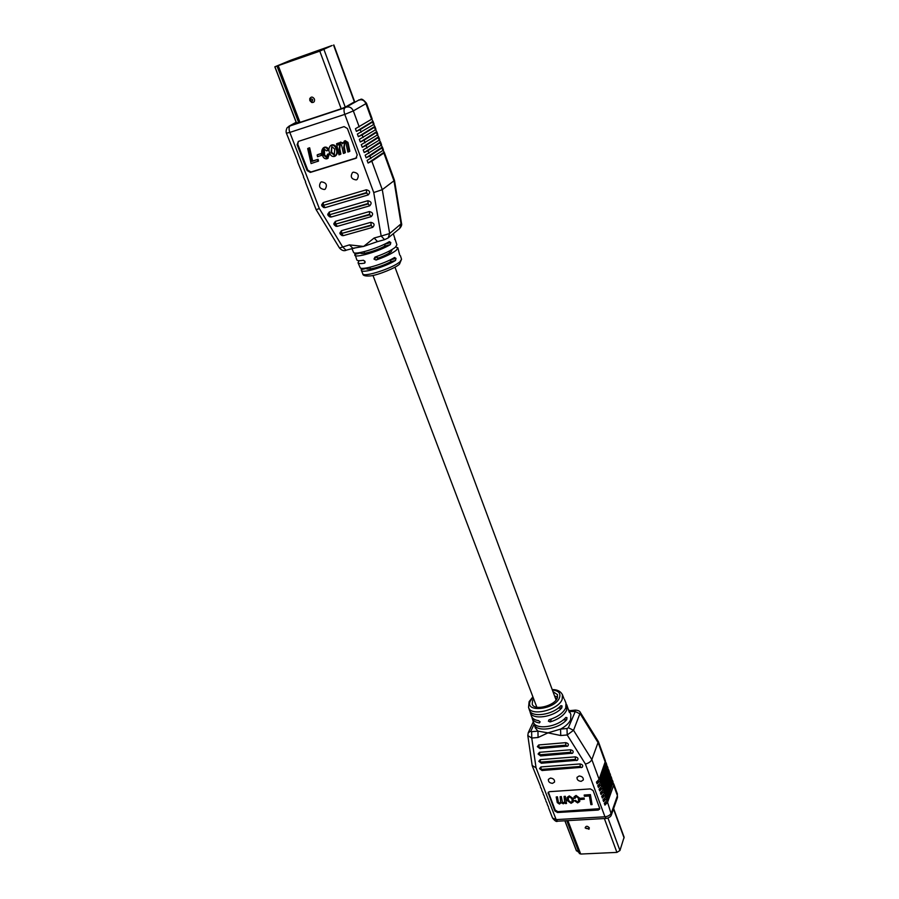 <?xml version="1.0" encoding="UTF-8"?>
<svg xmlns="http://www.w3.org/2000/svg" width="899" height="899" viewBox="0 0 899 899"><rect width="100%" height="100%" fill="white"/><g stroke="black" fill="none" stroke-linecap="round" stroke-linejoin="round"><path stroke-width="1.35" d="M613.624 808.549L624.12 837.194L619.95 850.51L616.916 852.398L580.698 854.05L576.304 850.252M585.193 827.709L589.002 829.249L589.317 827.833C587.429 825.799 586.058 825.765 585.193 827.709L585.271 828.046M561.201 802.706L559.47 804.054L557.268 802.616L556.211 796.975L557.391 796.896L558.414 802.402L559.47 803.155L560.661 802.256L560.133 796.716L561.302 796.638L562.313 802.122L563.37 802.908L564.651 801.942L564.055 796.458L565.235 796.379L566.527 803.481L565.359 803.549L565.168 802.459L563.313 803.807L561.201 802.706M564.055 796.458L565.28 796.289L566.527 803.481M556.211 796.975L557.425 796.806L558.448 802.301L559.504 803.054L560.684 802.211M560.133 796.716L561.347 796.548L562.358 802.032L563.415 802.807L564.673 801.897M567.134 797.402L569.303 795.896L573.157 798.514L573.326 801.807M599.745 808.662L557.841 811.651L555.166 810.044L548.356 792.131M584.193 795.042L590.407 794.626L592.07 804.56L590.879 804.639L589.373 795.963L584.44 796.289L584.193 795.042M580.642 798.245L584.103 798.02L584.294 799.166L580.799 799.492L580.642 798.245M575.259 797.188L575.102 798.312L573.888 798.267L574.09 796.851L576.045 795.446L579.608 798.076L579.776 801.459M574.101 796.795L576.045 795.446M576.001 795.548L579.563 798.177L579.754 801.503L577.63 802.897L574.349 800.672L575.506 800.368L577.45 801.919L578.63 801.178M599.644 808.179L599.667 809.134L598.228 810.055L557.492 812.505L554.818 810.909L548.098 792.525L549.458 791.682L590.373 788.917L593.104 790.547L599.644 808.179M573.113 798.604L573.315 801.863L571.112 803.313L567.28 800.559L567.123 797.458L569.269 795.986L573.157 798.514M574.349 800.672L575.472 800.47L577.45 801.919M577.405 802.02L578.608 801.223L578.327 798.098L576.326 796.424L575.102 798.312M580.608 798.346L584.103 798.02M584.069 798.121L584.249 799.267M584.159 795.143L590.407 794.626M590.373 794.727L592.07 804.56M550.446 778.073C553.402 778.422 554.773 779.759 554.537 782.085L552.48 783.366C549.525 783.029 548.165 781.681 548.401 779.354L550.446 778.073M579.17 775.994C582.125 776.32 583.507 777.646 583.305 779.984L581.17 781.343C578.203 781.017 576.832 779.691 577.046 777.343L579.17 775.994M541.198 769.409L542.108 770.555L539.524 768.6L540.94 766.937L580.012 763.936C582.619 764.487 583.35 765.6 582.215 767.285L581.17 767.622L580.293 766.442L541.198 769.409L540.94 766.937M540.49 762.116L541.4 763.285L538.804 761.329L540.22 759.644L575.236 756.868C577.855 757.43 578.585 758.542 577.428 760.239L576.394 760.565L575.506 759.374L540.49 762.116L540.22 759.644M539.771 754.789L540.692 755.969L538.074 754.014L539.501 752.306L570.438 749.777C573.079 750.339 573.798 751.463 572.618 753.171L571.618 753.486L570.719 752.283L539.771 754.789L539.501 752.306M539.04 747.417L539.973 748.609L537.344 746.642L538.771 744.934L565.628 742.664C568.28 743.226 569 744.361 567.797 746.069L566.819 746.372L565.898 745.17L539.04 747.417L538.771 744.934M569.236 710.704L575.338 710.12C578.192 710.311 579.866 711.109 580.361 712.48L573.551 730.303L567.202 734.966L560.751 735.528L547.985 732.865L538.085 737.495L537.939 731.123L547.985 732.865L560.56 729.1C565.662 726.37 569.022 723.223 570.64 719.683L570.865 714.525L569.348 710.952L569.292 712.289L566.909 705.209L566.662 710.188C563.965 715.413 558.459 719.324 550.143 721.953L548.412 721.178L549.042 719.784M571.989 798.795L569.595 796.874L568.337 797.806L568.438 800.492L570.831 802.436L572.135 801.526L571.989 798.795M580.361 712.48L598.374 741.608L605.443 761.071L599.105 779.354L596.453 782.085L597.105 783.872L599.757 781.13L606.083 762.835L606.724 764.588L600.408 782.917L597.768 785.659L598.419 787.434L601.06 784.692L607.353 766.353L607.994 768.106L601.712 786.468L599.082 789.21L599.734 790.985L602.364 788.243L608.634 769.859L609.264 771.612L603.015 790.007L600.386 792.761L601.038 794.525L603.667 791.783L609.904 773.354L610.533 775.107L604.319 793.547L601.689 796.3L602.341 798.065L604.971 795.312L611.174 776.848L611.803 778.59L605.623 797.076L602.993 799.829L603.645 801.593L606.263 798.829L612.433 780.332L613.073 782.063L606.915 800.593L604.297 803.346L604.948 805.111L607.555 802.346L613.657 785.276L613.163 783.018M598.374 741.608L591.845 759.61C590.688 761.79 588.542 763.251 585.406 764.015L567.202 734.966L567.011 728.527L568.37 727.74L575.248 711.536L569.561 711.446M531.893 717.121L533.343 721.987C535.197 730.291 557.785 727.212 565.831 717.424L566.977 717.672L566.763 719.616C558.695 729.494 535.939 732.595 534.073 724.212L530.893 731.101L531.624 731.685L531.759 738.045L527.814 735.584L532.174 765.51L536.051 767.791L556.144 819.618L604.96 816.786L585.406 764.015M560.751 735.528L560.56 729.1L567.011 728.527M540.355 785.996L532.287 765.937M541.704 789.479L540.456 786.962M543.052 792.963L541.805 790.446M544.401 796.435L543.165 793.918M545.738 799.896L544.513 797.391M547.075 803.346L545.85 800.852M548.412 806.796L547.199 804.302M568.359 797.761L568.483 800.391L570.865 802.335L572.157 801.47M598.419 787.434L599.633 784.164M607.353 766.353L606.803 765.555M599.734 790.985L600.937 787.738M602.341 798.065L603.521 794.851M603.645 801.593L604.802 798.391M612.433 780.332L611.893 779.534M597.105 783.872L598.341 780.579M611.174 776.848L610.623 776.051M604.948 805.111L606.083 801.919M601.038 794.525L602.229 791.289M609.904 773.354L609.353 772.567M608.634 769.859L608.084 769.061M606.083 762.835L605.521 762.037M533.837 723.054L535.287 727.898L537.939 731.123L531.624 731.685M565.471 717.818L566.999 717.705L565.437 717.851M563.864 698.411L562.426 694.669L562.156 699.456C558.178 710.277 530.567 716.739 528.556 707.401L529.444 710.098C531.197 717.986 552.896 715.008 560.852 705.67L562.032 705.929L561.796 707.873C553.818 717.301 531.95 720.301 530.174 712.334L529.949 711.165M532.129 718.279C533.028 720.773 535.456 722.324 539.4 722.942L540.108 721.897L538.591 720.661C534.68 720.054 532.287 718.515 531.399 716.054L530.174 712.334M548.997 719.796L548.412 721.178M548.401 721.133L549.334 719.661C557.594 717.054 563.066 713.154 565.741 707.996L565.988 703.052L564.46 699.444M566.325 704.175L566.909 705.209M568.764 709.918L569.348 710.952M575.338 710.12L574.483 710.974M557.009 698.635L555.425 698.197M554.604 695.995L557.605 697.152M533.658 698.849L532.568 700.579L532.242 704.187C534.04 710.94 554.29 706.063 557.268 698.107L557.537 694.669L552.964 691.601M371.635 119.398L365.915 103.655L366.455 103.194L372.164 118.915L355.42 128.726L356.397 131.389L360.207 129.602L372.579 122.006L373.107 121.511L371.804 119.286M373.107 121.511L374.051 124.118L373.534 124.613L357.375 134.052L358.364 136.704L362.151 134.906L374.478 127.22L374.995 126.714L373.703 124.5M374.995 126.714L375.939 129.31L375.422 129.816L359.342 139.356L360.308 141.997L364.095 140.199L376.366 132.411L376.883 131.906L375.591 129.703M376.883 131.906L377.827 134.49L377.31 134.996L361.286 144.638L362.263 147.279L366.039 145.469L378.254 137.592L378.76 137.075L377.479 134.884M378.76 137.075L379.704 139.648L379.187 140.177L363.23 149.919L364.207 152.549L367.972 150.729L380.131 142.75L380.637 142.222L379.356 140.064M380.637 142.222L381.569 144.795L381.064 145.335L365.174 155.179L366.14 157.797L369.894 155.965L381.996 147.908L382.502 147.369L381.232 145.211M382.502 147.369L383.435 149.931L382.929 150.47L367.107 160.415L368.073 163.034L371.815 161.191L383.862 153.044L384.367 152.493L383.098 150.358M346.52 250.091L352.959 248.416L349.453 244.888L363.612 246.427L374.13 238.021L381.176 236.055L373.737 192.543L382.289 189.667L394.492 180.396L384.367 152.493M353.329 172.159L352.498 172.552C350.104 176.732 351.34 179.193 356.229 179.912L357.094 179.497C359.454 175.316 358.195 172.866 353.329 172.159M321.494 181.868L320.729 182.227C318.37 186.329 319.606 188.768 324.427 189.509L325.224 189.138C327.551 185.025 326.303 182.598 321.494 181.868M374.13 238.021L377.569 241.606L384.592 239.662L381.176 236.055L389.649 233.526L401.527 223.446L394.492 180.396M380.108 142.143L364.207 152.549M374.49 126.658L358.364 136.704M381.974 147.267L366.14 157.797M378.243 136.996L362.263 147.279M372.602 121.466L356.397 131.389M376.366 131.827L360.308 141.997M383.839 152.392L368.073 163.034M394.582 239.291L395.302 239.887L393.301 233.706M399.729 255.069L397.852 247.798L396.335 250.203C392.245 253.428 385.491 256.698 376.097 260.036L374.018 259.114L376.333 257.17L378.445 258.058C384.457 255.777 388.75 253.619 391.312 251.563L392.166 249.461M376.333 257.17L374.006 259.069L374.928 257.136C384.412 253.765 391.234 250.473 395.369 247.236L396.897 244.843L395.302 239.887M395.695 246.944L397.852 247.798M341.474 230.672L340.002 232.796L342.092 235.605L343.373 235.639L372.703 227.357C375.018 224.851 374.389 223.166 370.826 222.323L341.474 230.672L341.721 233.425L371.242 225.525L372.703 227.357M329.326 211.984L327.865 214.063L329.888 216.94L331.259 216.996L369.725 205.815C372.04 203.253 371.411 201.556 367.826 200.713L329.326 211.984L329.573 214.737L368.242 203.927L369.725 205.815M357.229 154.965L347.419 128.523L344.092 126.613L298.356 141.401L297.108 144.728L307.098 170.552L310.335 172.417L355.88 158.303L357.229 154.965M323.224 202.578L321.763 204.646L323.752 207.557L325.168 207.613L368.219 194.914C370.545 192.33 369.905 190.622 366.309 189.779L323.224 202.578L323.46 205.343L366.725 193.015L368.219 194.914M335.417 221.345L333.945 223.446L336.001 226.29L337.327 226.334L371.22 216.625C373.534 214.086 372.905 212.4 369.332 211.557L335.417 221.345L335.664 224.098L369.747 214.771L371.22 216.625M297.693 161.326L286.41 133.187L289.815 132.411L319.347 208.602L316.122 209.647L339.474 247.989L349.453 244.888M303.648 176.631L297.468 161.629M305.615 181.699L303.424 176.957M377.378 241.64L363.612 246.427L353.374 248.191M359.106 260.699L358.038 262.766C358.51 263.677 360.656 263.812 364.466 263.182L365.039 261.542L363.297 260.283C359.443 260.935 357.274 260.811 356.813 259.912L354.712 253.349M358.038 262.766L360.094 267.52C360.544 270.869 384.03 264.081 394.56 257.507L395.987 258.373L395.526 260.463C385.064 267.014 361.78 273.712 361.319 270.363L361.229 268.632M351.97 248.686L353.509 252.259C353.891 255.563 378.468 248.304 389.357 241.617L390.807 242.561L390.335 244.607C379.513 251.27 355.15 258.44 354.745 255.136M339.474 247.989C341.71 250.473 343.924 251.248 346.093 250.304L342.575 246.798L319.347 208.602M364.915 261.283L363.421 260.272M298.333 141.401L297.794 144.334L307.773 170.136L310.998 172.001L356.701 157.819M354.824 254.35L360.465 252.922C360.701 255.147 376.175 250.843 384.603 246.18L385.165 244.056L390.784 242.516M361.353 269.621L366.354 268.408C366.646 270.756 382.086 266.565 390.436 261.834L390.998 259.71L395.987 258.373M336.541 143.806L337.878 143.379L338.238 145.099L340.182 142.435L342.766 143.66L344.587 141.042L347.317 142.795L347.744 144.492L349.205 151.616L347.868 152.032L346.014 143.435L344.71 142.48L343.676 147.571L344.733 153.021L343.396 153.437L341.553 144.896L339.912 144.054L339.137 149.144L340.272 154.414L338.945 154.83L336.541 143.806L338.53 142.986L338.698 143.806M340.002 142.503L343.025 142.727M344.452 141.087L345.227 140.649L347.958 142.402L349.846 151.212L349.205 151.616M344.755 142.469L344.317 147.166L345.373 152.605L344.733 153.021M340.249 143.896L339.777 148.74L340.923 153.999L340.272 154.414M330.944 145.402L332.001 144.851C334.248 144.57 335.821 145.717 336.732 148.279C337.968 151.324 337.631 153.819 335.732 155.741L335.383 155.932M308.357 148.189L309.661 147.773L312.661 161L318.055 159.303L318.538 161.022L311.088 163.562L307.683 148.582L308.357 148.189M317.819 154.583L321.628 153.381L322.011 155.145L317.538 156.752L317.156 154.988L317.819 154.583M327.517 154.235L328.899 154.01L326.888 158.82C324.809 159.022 323.359 157.932 322.539 155.549C321.213 152.448 321.482 149.897 323.348 147.886L324.022 147.571C325.899 147.267 327.247 148.178 328.045 150.29L326.809 150.897L324.022 149.099C322.831 150.852 322.797 152.942 323.932 155.37L326.404 157.505L327.517 154.235L329.551 153.594L327.809 158.303M323.707 147.694L324.685 147.178C326.562 146.874 327.899 147.773 328.697 149.886L328.045 150.29M324.382 148.931L324.584 154.954L327 157.111M331.338 145.245C333.596 144.975 335.17 146.11 336.08 148.683C337.316 151.74 336.99 154.223 335.08 156.156L334.417 156.46C332.225 156.786 330.663 155.729 329.719 153.268C328.393 150.144 328.697 147.582 330.618 145.571L332.001 144.851M344.587 141.042L345.227 140.649M347.317 142.795L347.958 142.402M324.022 147.571L324.685 147.178M340.182 142.435L340.833 142.042M317.156 154.988L321.628 153.381M320.977 153.785L321.348 155.549M337.878 143.379L338.53 142.986M323.932 155.37L324.584 154.954M307.683 148.582L309.661 147.773M308.986 148.166L311.987 161.404L312.661 161M311.987 161.404L318.055 159.303M336.08 148.683L336.732 148.279M328.899 154.01L329.551 153.594M317.392 159.707L317.875 161.438M330.967 152.695L334.271 154.988L334.754 149.088L331.787 146.582L330.967 152.695L331.619 152.279L334.563 154.74L333.934 155.145M331.776 146.582L331.619 152.279M288.748 61.795L323.483 48.928L288.399 61.402M319.797 51.142L332.102 45.501L291.197 60.042L274.824 66.818L319.797 51.142L341.171 108.779L345.25 107.127L354.667 101.744L333.855 44.95M296.49 122.848L299.996 122.376L341.171 108.779M309.852 100.598L309.739 98.665C311.178 96.44 312.74 96.564 314.425 99.047C314.875 101.576 313.965 102.711 311.695 102.475L309.863 100.621M576.562 850.948L564.965 820.787M579.45 853.679L566.775 820.675M580.698 854.05L567.876 820.618M616.916 852.398L604.353 818.528M619.95 850.51L607.971 818.09M624.108 837.935L613.489 808.954M587.957 828.473L586.204 828.563L587.957 828.473M598.543 809.179L598.228 810.055M555.166 810.044L554.818 810.909M548.469 792.716L548.109 793.57M557.841 811.651L557.492 812.505M538.085 737.495L531.759 738.045L536.051 767.791M548.536 807.74L552.525 818.023L556.144 819.618L557.605 821.203L606.342 818.416L604.96 816.786C608.174 816.382 610.331 815.067 611.41 812.842L617.433 795.66L613.657 785.276M607.555 802.346L611.466 814.708C610.972 816.528 609.264 817.764 606.342 818.416M606.263 798.829L606.915 800.593M604.971 795.312L605.623 797.076M603.667 791.783L604.319 793.547M602.364 788.243L603.015 790.007M601.06 784.692L601.712 786.468M599.757 781.13L600.408 782.917M568.37 727.74L573.551 730.303L591.845 759.61L599.105 779.354M570.438 749.777L570.719 752.283M575.236 756.868L575.506 759.374M580.012 763.936L580.293 766.442M539.883 755.093L570.831 752.587M572.618 753.171L540.883 755.902M565.628 742.664L565.898 745.17M539.153 747.721L566.01 745.473M567.797 746.069L540.164 748.541M540.602 762.419L575.618 759.677M577.428 760.239L541.603 763.217M541.322 769.701L580.406 766.746M582.215 767.285L542.311 770.488M605.387 762.532L598.296 743.001L580.349 714.042L575.248 711.536M610.5 776.567L609.859 774.826M613.028 783.546L612.399 781.804M606.668 766.049L606.027 764.285M609.219 773.073L608.589 771.32M607.949 769.566L607.308 767.813M611.769 780.062L611.129 778.32M530.893 731.101L528.23 732.764L527.814 735.596M617.433 795.66L617.489 797.514L617.433 795.66M533.062 697.298L530.444 700.793C523.892 712.873 554.672 709.952 559.425 697.894C561.01 693.298 558.661 690.679 552.379 690.039M557.998 708.243L561.796 707.873M560.425 706.12L562.044 705.962L560.459 706.075M539.4 722.942L539.996 721.65M563.134 719.953L566.763 719.616M551.458 718.986L550.143 721.953M373.534 124.613L372.579 122.006M375.422 129.816L374.478 127.22M377.31 134.996L376.366 132.411M379.187 140.177L378.254 137.592M381.064 145.335L380.131 142.75M382.929 150.47L381.996 147.908M371.815 161.191L382.289 189.667L389.649 233.526L388.166 237.943L399.606 228.515L401.089 224.166L394.032 181.025L383.862 153.044M296.176 122.343L290.096 125.905L344.969 107.779L359.162 99.868M358.757 99.991L358.937 99.913C360.645 100.958 360.184 95.878 366.455 103.194M364.095 140.199L365.073 142.829M360.207 129.602L361.184 132.254M359.386 99.901C362.297 99.295 364.466 100.542 365.915 103.655L353.329 110.914L359.229 126.939M369.894 155.965L370.86 158.584M366.039 145.469L367.006 148.099M367.972 150.729L368.938 153.347M362.151 134.906L363.129 137.547M361.319 270.363L362.791 273.779C363.286 277.825 393.459 268.014 400.077 261.62L401.538 259.215L400.392 255.676M373.737 192.543L344.789 114.387L289.815 132.411C288.725 129.153 288.826 126.984 290.096 125.905M346.677 107.082C349.632 106.475 351.857 107.756 353.329 110.914L344.789 114.387C343.71 111.049 343.778 108.846 344.969 107.779M378.445 258.058L376.097 260.036M364.466 263.182L365.084 262.654M343.373 235.639L341.878 233.841M337.327 226.334L335.821 224.514M356.51 157.887L355.88 158.303M325.168 207.613L323.629 205.759M366.725 193.015L366.309 189.779M310.998 172.001L310.335 172.417M331.259 216.996L329.731 215.153M297.794 144.334L297.108 144.728M368.242 203.927L367.826 200.713M371.242 225.525L370.826 222.323M307.773 170.136L307.098 170.552M369.747 214.771L369.332 211.557M369.59 214.344L335.664 224.098M366.567 192.588L323.46 205.343M371.085 225.098L341.721 233.425M368.084 203.5L329.573 214.737M286.41 133.187C285.848 131.704 286.084 129.883 287.152 127.714L289.557 125.961M388.166 237.943L384.592 239.662M384.603 246.18L390.335 244.607M385.177 244.112L390.807 242.561M391.009 259.755L395.998 258.418M390.436 261.834L395.526 260.463M343.676 147.571L344.317 147.166M339.137 149.144L339.777 148.74M347.744 144.492L348.385 144.087M277.072 66.279L298.738 122.725M274.937 66.807L296.535 122.961M278.319 65.874L299.996 122.376M333.563 45.119L354.397 101.969M323.966 49.524L345.25 107.127M312.672 99.722C311.447 98.463 310.784 98.688 310.683 100.396C311.919 101.666 312.582 101.441 312.672 99.722M556.088 699.995L394.976 267.183M389.627 252.788L389.031 251.203M536.838 707.232L372.973 275.454M370.478 268.88L369.86 267.273M364.556 253.282L363.96 251.72M576.349 850.634L564.875 820.787M557.605 821.203C556.638 822.091 554.953 821.034 552.525 818.023M613.702 783.804L617.467 794.177M617.489 797.514L611.466 814.708M533.298 721.83L528.23 732.764M532.893 696.849L529.129 701.636L528.556 707.401M562.426 694.669C560.527 691.196 557.122 689.511 552.222 689.589M399.617 228.503C401.415 226.458 402.044 224.772 401.527 223.446M401.538 259.215L399.516 264.104C396.807 267.396 377.906 275.251 370.309 275.914C365.297 276.308 362.791 275.588 362.791 273.779M340.002 232.796C339.586 233.47 340.283 234.403 342.092 235.605M333.945 223.446C333.529 224.121 334.214 225.065 336.001 226.29M354.487 248.191L352.959 248.405M321.763 204.646C321.336 205.298 321.999 206.276 323.752 207.557M327.865 214.063C327.438 214.726 328.113 215.681 329.888 216.94M305.402 182.036L316.122 209.636M376.928 241.82L377.569 241.606M288.905 126.242L296.153 122.275M331.27 145.177L330.618 145.571M340.316 142.278L339.665 142.671M324 147.481L323.348 147.886M335.732 155.741L335.08 156.156M328.169 158.112L327.517 158.527M344.755 140.862L344.115 141.255M274.824 66.818L296.412 122.938M309.739 98.665L309.84 100.621L311.695 102.475"/></g></svg>
